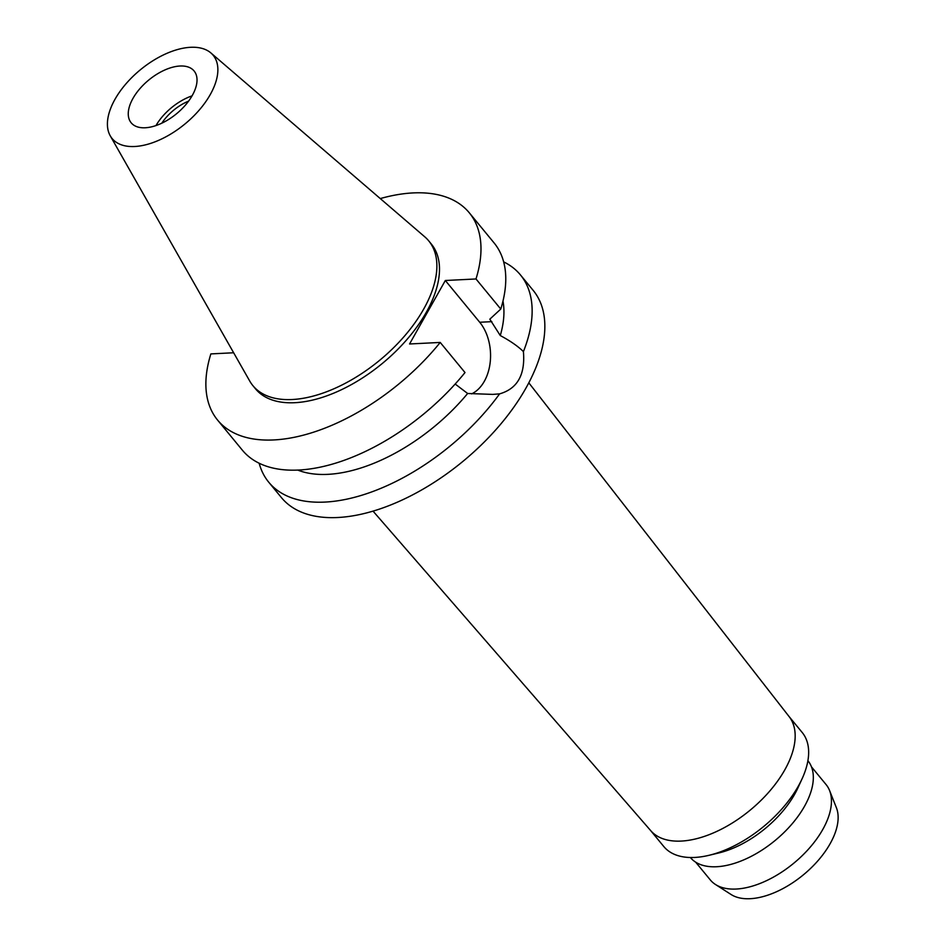 <?xml version="1.0" encoding="UTF-8"?>
<svg xmlns="http://www.w3.org/2000/svg" width="946" height="946" viewBox="0 0 946 946"><rect width="100%" height="100%" fill="white"/><g stroke="black" fill="none" stroke-linecap="round" stroke-linejoin="round"><path stroke-width="1.42" d="M180.036 66.019A40.761 21.841 -39.5 0 0 139.76 88.818A40.761 21.841 -39.5 0 0 131.175 122.803A40.761 21.841 -39.5 0 0 145.246 127.769A40.761 21.841 -39.5 0 0 185.522 104.982A40.761 21.841 -39.5 0 0 194.107 70.985A40.761 21.841 -39.5 0 0 180.036 66.019M155.984 125.57A40.761 21.841 140.5 0 1 192.05 95.865M188.585 101.139A34.564 18.518 -39.5 0 0 161.825 123.169M695.677 862.173L710.28 879.898A74.994 40.181 -39.5 0 0 715.472 884.486L731.069 894.49A69.224 37.095 -39.5 0 0 750.178 898.7A69.224 37.095 -39.5 0 0 814.731 864.254A69.224 37.095 -39.5 0 0 836.406 807.754L829.571 790.525A74.994 40.181 -39.5 0 0 826.071 784.553L811.467 766.828M715.472 884.486A74.994 40.181 -39.5 0 0 736.165 889.039A74.994 40.181 -39.5 0 0 806.098 851.731A74.994 40.181 -39.5 0 0 829.571 790.525M690.355 857.502A76.141 40.796 -39.5 0 0 716.607 866.737A76.141 40.796 -39.5 0 0 791.814 824.191A76.141 40.796 -39.5 0 0 807.908 760.702M802.137 778.664L797.927 787.864A76.141 40.796 140.5 0 1 718.925 852.925L709.086 855.29A89.669 48.045 -39.5 0 0 802.137 778.664A89.669 48.045 -39.5 0 0 802.22 732.511L788.964 716.406M650.517 830.411L663.785 846.516A89.669 48.045 -39.5 0 0 694.731 857.443A89.669 48.045 -39.5 0 0 709.086 855.29M528.814 382.834L789.177 716.678A89.669 48.045 140.5 0 1 769.465 791.388A89.669 48.045 140.5 0 1 681.25 841.077A89.669 48.045 140.5 0 1 650.742 830.671L373.031 511.112M455.168 384.029L467.643 393.489L492.748 394.399L499.594 393.867A163.031 87.363 140.5 0 1 325.01 502.078A163.031 87.363 140.5 0 1 268.747 482.212L281.459 497.643A163.031 87.363 -39.5 0 0 337.71 517.509A163.031 87.363 -39.5 0 0 498.838 426.327A163.031 87.363 -39.5 0 0 533.166 290.363L520.454 274.931A163.031 87.363 140.5 0 1 523.41 351.593C517.864 346.165 510.142 340.82 500.28 335.558A138.577 74.249 -39.5 0 0 502.976 301.088M268.747 482.212A163.031 87.363 140.5 0 1 259.157 463.221M503.662 261.876A163.031 87.363 140.5 0 1 520.454 274.931M499.594 393.867C517.438 388.759 525.385 374.675 523.41 351.593M233.638 352.763L210.863 353.91A163.031 87.363 140.5 0 0 217.58 420.071A163.031 87.363 140.5 0 0 273.832 439.937A163.031 87.363 140.5 0 0 440.221 342.44L409.559 343.977L445.33 280.501L479.717 322.255A41.896 28.687 -92.9 0 1 484.317 381.309A41.896 28.687 -92.9 0 1 471.605 393.891M500.28 335.558L489.815 319.192L500.777 309.058L475.992 278.964A163.031 87.363 140.5 0 0 469.287 212.791L494.072 242.897A163.031 87.363 -39.5 0 1 500.777 309.058M297.765 470.079A138.577 74.249 -39.5 0 0 327.86 474.348A138.577 74.249 -39.5 0 0 467.643 393.489M380.28 198.577A163.031 87.363 140.5 0 1 413.024 192.925A163.031 87.363 140.5 0 1 469.287 212.791M445.33 280.501L475.992 278.964M252.889 385.637L255.515 388.83A113.875 61.017 -39.5 0 0 294.821 402.7A113.875 61.017 -39.5 0 0 407.359 339.011A113.875 61.017 -39.5 0 0 431.341 244.044L428.715 240.852A113.875 61.017 140.5 0 1 404.734 335.818A113.875 61.017 140.5 0 1 292.196 399.519A113.875 61.017 140.5 0 1 252.889 385.637A113.875 61.017 140.5 0 1 249.685 380.966L110.256 135.834A65.475 35.085 140.5 0 1 127.84 81.711A65.475 35.085 140.5 0 1 190.595 47.3A65.475 35.085 140.5 0 1 210.899 52.952A65.475 35.085 140.5 0 1 201.273 107.643A65.475 35.085 140.5 0 1 134.699 146.5A65.475 35.085 140.5 0 1 110.256 135.834M440.221 342.44L465.006 372.547A163.031 87.363 -39.5 0 1 298.629 470.044A163.031 87.363 -39.5 0 1 242.365 450.178L217.58 420.071M210.899 52.952L424.742 236.807A113.875 61.017 140.5 0 1 428.715 240.852M479.717 322.255L491.837 321.652"/></g></svg>
